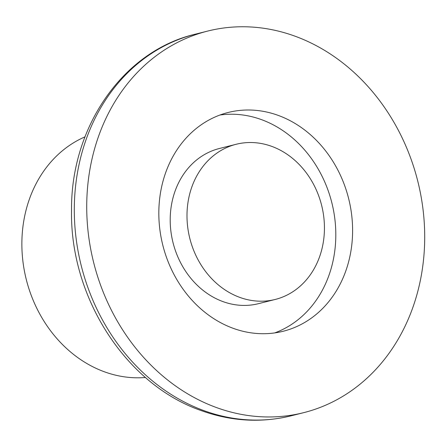 <?xml version="1.0" encoding="UTF-8"?>
<svg xmlns="http://www.w3.org/2000/svg" width="447" height="447" viewBox="0 0 447 447"><rect width="100%" height="100%" fill="white"/><g stroke="black" fill="none" stroke-linecap="round" stroke-linejoin="round"><path stroke-width="0.67" d="M84.991 136.849A125.261 106.38 75.9 0 0 22.35 255.796A125.261 106.38 75.9 0 0 104.335 371.77A125.261 106.38 75.9 0 0 145.471 377.486M239.67 297.344A80.007 67.95 -104.1 0 1 187.014 217.784A80.007 67.95 -104.1 0 1 236.212 144.264A80.007 67.95 -104.1 0 1 271.759 146.376A80.007 67.95 -104.1 0 1 324.416 225.936A80.007 67.95 -104.1 0 1 275.218 299.456A80.007 67.95 -104.1 0 1 239.67 297.344M275.218 299.456L258.427 303.675A80.007 67.95 -104.1 0 1 222.88 301.569A80.007 67.95 -104.1 0 1 170.223 222.003A80.007 67.95 -104.1 0 1 219.421 148.488L236.212 144.264M219.935 115.024A112.8 95.798 -104.1 0 1 261.545 119.656A112.8 95.798 -104.1 0 1 335.568 226.769A112.8 95.798 -104.1 0 1 274.698 332.92M278.336 115.438A112.8 95.798 -104.1 0 1 352.571 227.607A112.8 95.798 -104.1 0 1 283.208 331.255A112.8 95.798 -104.1 0 1 233.094 328.282A112.8 95.798 -104.1 0 1 158.858 216.113A112.8 95.798 -104.1 0 1 228.221 112.465A112.8 95.798 -104.1 0 1 278.336 115.438M216.259 407.48A196.741 167.089 -104.1 0 1 86.779 211.839A196.741 167.089 -104.1 0 1 207.76 31.055A196.741 167.089 -104.1 0 1 295.171 36.241A196.741 167.089 -104.1 0 1 424.65 231.881A196.741 167.089 -104.1 0 1 303.669 412.665A196.741 167.089 -104.1 0 1 216.259 407.48M203.843 410.603A196.741 167.089 -104.1 0 1 74.358 214.957A196.741 167.089 -104.1 0 1 195.339 34.173C123.098 51.075 70.827 126.926 71.531 210.034C69.771 296.903 125.54 384.291 201.027 410.519C231.127 421.376 261.199 423.136 291.248 415.788A196.741 167.089 -104.1 0 1 203.843 410.603M207.76 31.055L195.339 34.173M303.669 412.665L291.248 415.788"/></g></svg>
